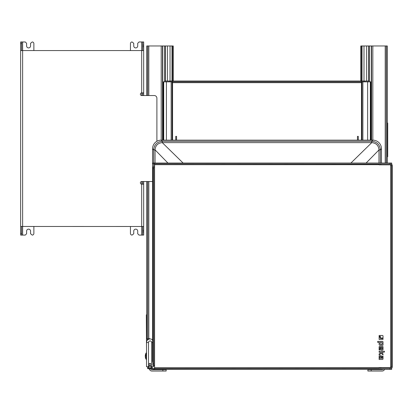 <?xml version="1.0" encoding="UTF-8"?>
<svg xmlns="http://www.w3.org/2000/svg" width="413" height="413" viewBox="0 0 413 413"><rect width="100%" height="100%" fill="white"/><g stroke="black" fill="none" stroke-linecap="round" stroke-linejoin="round"><path stroke-width="0.62" d="M21.641 43.618L21.641 41.961L20.65 41.961L20.65 43.618L21.641 43.618L21.641 50.562M21.641 233.433L20.65 233.433L20.65 235.09L21.641 235.09L21.641 226.489M20.65 233.433L20.65 43.618M142.676 46.71L143.667 46.71L143.667 45.136L142.676 45.136L142.676 50.562M143.667 46.71L143.667 50.562L20.65 50.562M142.676 95.537L142.676 92.971L143.667 92.971L143.667 50.562M143.667 92.971L143.667 95.537M143.667 181.519L143.667 184.079L142.676 184.079L142.676 181.519M143.667 226.458L143.667 184.079M142.676 226.489L142.676 231.915L143.667 231.915L143.667 214.915M143.667 231.915L143.667 235.09L142.676 235.09L142.676 231.915M143.667 213.263L143.667 184.162L141.685 184.162A1.322 1.322 0 0 1 140.363 182.84A1.322 1.322 0 0 1 141.685 181.519L152.567 181.519M142.676 45.136L142.676 41.961L143.667 41.961L143.667 45.136M143.667 226.489L20.65 226.458M20.65 63.556L20.65 57.361M21.641 235.09L25.281 235.09L26.602 233.763L26.602 231.12A1.982 1.982 0 0 1 28.585 229.138A1.982 1.982 0 0 1 30.572 231.12L30.572 233.763L32.224 235.09A1.652 1.652 0 0 0 33.876 233.433L33.876 226.489M33.876 50.562L33.876 43.618A1.652 1.652 0 0 0 32.224 41.961L30.572 43.288L30.572 45.931A1.982 1.982 0 0 1 28.585 47.918A1.982 1.982 0 0 1 26.602 45.931L26.602 43.288L25.281 41.961L22.632 41.961L22.632 235.09M141.685 181.519L141.685 235.09L139.036 235.09L137.715 233.763L137.715 231.12A1.982 1.982 0 0 0 135.732 229.138A1.982 1.982 0 0 0 133.745 231.12L133.745 233.763L132.093 235.09A1.652 1.652 0 0 1 130.441 233.433L130.441 226.489M130.441 50.562L130.441 43.618A1.652 1.652 0 0 1 132.093 41.961L133.745 43.288L133.745 45.931A1.982 1.982 0 0 0 135.732 47.918A1.982 1.982 0 0 0 137.715 45.931L137.715 43.288L139.036 41.961L142.676 41.961M156.894 141.282L156.894 98.18A2.643 2.643 0 0 0 154.25 95.537L141.685 95.537A1.322 1.322 0 0 1 140.363 94.21A1.322 1.322 0 0 1 141.685 92.889L143.667 92.889M20.65 41.961L22.632 41.961M141.685 235.09L142.676 235.09M350.926 163.032L371.767 142.63C376.166 143.043 378.576 145.453 378.989 149.852L378.989 163.032M380.358 163.032L380.358 149.852C379.846 144.633 376.986 141.767 371.767 141.261L371.767 142.63M381.467 163.032L381.467 148.742A8.611 8.596 -45 0 0 372.877 140.152L161.158 140.152A8.611 8.596 -135 0 0 152.567 148.742L152.567 360.461A8.611 8.596 135 0 0 152.929 362.924M167.915 163.032L155.045 149.852C155.458 145.453 157.869 143.043 162.268 142.63L183.109 163.032M154.137 365.417A8.611 8.596 135 0 0 154.581 365.99M372.877 140.152L371.767 141.261L162.268 141.261C157.048 141.773 154.183 144.633 153.677 149.852L155.045 149.852M172.572 140.152L172.572 82.672L361.463 82.672L361.638 81.846M361.463 82.672L361.463 140.152M175.747 136.362L176.573 136.362M357.462 136.362L358.288 136.362M172.397 81.846L172.572 82.672M147.704 366.739L147.704 368.721L148.365 368.721L148.365 366.739M149.31 368.721L148.365 368.721M151.54 366.739L151.54 368.721L152.201 368.721L152.201 366.739M151.54 368.721L150.652 368.721M147.704 339.868L147.704 339.027L149.687 338.639L146.744 338.996L146.739 181.519L146.739 338.004L147.074 339.326A0.33 0.33 -166 0 1 146.744 338.996M150.611 366.739L153.657 366.739L153.657 365.417M152.567 339.966A3.572 3.572 0 0 0 146.512 342.532L146.512 366.739L149.289 366.739M145.469 356.156A6.298 1.285 0 0 1 145.273 355.898L145.474 355.898M145.273 355.898A6.298 6.169 180 0 1 145.283 355.763A6.298 1.285 0 0 1 145.484 355.495A6.087 5.958 0 0 0 145.484 356.14A6.298 1.285 180 0 0 145.273 356.414A6.298 6.169 0 0 0 145.484 357.704A6.087 1.239 180 0 0 145.484 357.844A6.298 6.169 180 0 1 145.273 356.548L145.273 356.548M145.474 355.763L145.273 355.763A6.298 6.169 0 0 1 145.484 354.468M150.611 365.665L149.289 365.665L149.289 363.44L150.611 363.43L150.668 368.778A1.322 1.322 0 0 0 151.938 369.712L166.155 369.712L166.155 371.039L151.938 371.039A2.643 2.643 0 0 1 149.403 369.16L149.289 368.391L150.611 368.391M149.289 365.665L149.289 368.391M149.289 363.44L150.611 363.44M152.929 368.721L152.201 368.721M161.204 140.152L161.204 45.967L146.739 45.967L146.739 95.537L146.739 45.967M382.975 369.382A1.322 1.322 0 0 1 382.097 369.712L367.88 369.712L367.88 371.039L382.097 371.039A2.643 2.643 0 0 0 384.549 369.382M176.573 136.486L176.573 140.152M358.288 136.486L358.288 140.152M366.636 81.02L366.636 45.967L369.382 45.967L369.382 81.846L371.266 81.846L371.266 45.967L387.296 45.967L387.296 163.032L387.296 45.967M369.367 81.846L162.768 81.846L162.768 45.967L164.648 45.967L164.648 81.846L164.668 81.02L369.367 81.02L369.367 81.846M164.648 45.967L170.037 45.967L170.037 81.02M369.382 45.967L371.266 45.967M366.636 45.967L361.287 45.967L361.287 81.02M172.748 81.02L172.748 45.967L173.233 45.967L173.233 81.02M175.747 140.152L175.747 136.486M357.462 140.152L357.462 136.486M146.378 359.465L146.378 352.847L146.094 353.017L146.094 359.295L146.512 359.465M170.915 81.846L170.915 81.02M363.115 81.846L363.115 81.02M361.287 45.967L360.802 45.967L360.802 81.02M172.748 45.967L170.037 45.967M161.204 45.967L162.768 45.967M387.296 123.017L387.719 123.017L387.719 156.749L387.296 156.749M146.739 314.82L146.316 314.82L146.512 348.551M154.581 367.73L154.581 368.556L152.929 368.556L152.929 369.382L154.581 369.382L154.581 368.556L390.698 368.391A1.652 1.652 0 0 0 392.35 366.739L392.35 165.675A1.652 1.652 0 0 0 390.698 164.023L154.581 163.858L154.581 367.73L379.124 367.73M152.929 163.858L154.581 163.858L154.581 163.032L152.929 163.032L152.929 163.858M379.124 164.023L379.124 164.849L390.698 164.849A0.826 0.826 0 0 1 391.524 165.675L391.524 366.739L390.698 366.739L390.698 164.849M154.581 163.032L391.689 163.032L391.689 164.353M154.581 369.382L391.689 369.382L391.689 368.06M391.524 366.739A0.826 0.826 0 0 1 390.698 367.565L390.698 366.739M380.414 344.21A0.361 0.361 0 0 1 380.053 343.843L380.053 342.356L381.746 342.356A0.361 0.361 0 0 1 382.102 342.718L382.102 344.21L380.414 344.21M379.795 345.191L383.021 345.191L383.021 342.026A0.63 0.63 0 0 0 382.392 341.396L377.699 341.396L377.704 342.377L379.124 342.377L379.124 344.514A0.671 0.671 0 0 0 379.795 345.191M379.821 356.863A0.367 0.367 0 0 1 380.187 356.496L380.512 356.496A0.361 0.361 0 0 1 380.874 356.858L380.874 357.994A0.356 0.356 0 0 1 380.518 358.35L379.821 358.35L379.821 356.863M379.124 356.311L379.124 359.465L382.392 359.465A0.63 0.63 0 0 0 383.021 358.835L383.021 356.182L382.324 356.182L382.324 357.978A0.351 0.351 0 0 1 381.973 358.324L381.545 358.324L381.545 356.295A0.619 0.619 0 0 0 380.925 355.676L379.753 355.681A0.63 0.63 0 0 0 379.124 356.311M380.373 337.55A0.47 0.47 0 0 0 380.843 338.025L383.021 338.025L383.021 335.981A0.511 0.511 0 0 0 382.51 335.47L379.124 335.47L379.124 336.321L380.373 336.321L380.373 337.55M379.124 336.734L379.124 339.419L383.021 339.419L383.021 338.459L380.843 338.459A0.893 0.893 0 0 1 379.955 337.566L379.955 336.734L379.124 336.734M384.472 351.623L384.472 351.267L379.124 351.267L379.124 352.248L380.28 352.248L380.796 352.769L379.124 353.91L379.124 354.974L381.405 353.378L383.021 354.994L383.021 353.864L381.467 352.248L383.847 352.248A0.625 0.625 0 0 0 384.472 351.623M381.953 347.328A0.372 0.372 0 0 1 382.324 347.694L382.324 348.815A0.367 0.367 0 0 1 381.958 349.176L381.627 349.176A0.361 0.361 0 0 1 381.266 348.815L381.266 347.328L381.953 347.328M380.172 347.328L380.616 347.328L380.616 349.496A0.64 0.64 0 0 0 381.251 350.136L382.392 350.136A0.63 0.63 0 0 0 383.021 349.506L383.021 346.961A0.63 0.63 0 0 0 382.392 346.331L379.759 346.331A0.635 0.635 0 0 0 379.124 346.966L379.124 349.971L379.821 349.971L379.821 347.679A0.351 0.351 0 0 1 380.172 347.328M153.755 166.997L152.929 166.997L152.929 168.654L153.755 168.654L153.755 166.997L154.581 166.997M152.929 168.654L152.929 365.417L154.581 365.417M390.698 165.675L391.524 165.675M390.698 367.565L379.124 367.565L379.124 368.391M153.755 365.417L153.755 363.76L152.929 363.76M153.755 168.654L153.755 363.76M143.667 230.34L142.676 230.34M141.685 95.537L141.685 41.961M380.358 149.929L378.989 149.929L366.114 163.032M378.989 149.852L380.358 149.852L381.467 148.742M162.268 142.63L162.268 141.261L161.158 140.152M162.345 141.261L162.345 142.63L371.69 142.63L371.69 141.261M155.045 163.032L155.045 149.929L153.677 149.929L153.677 163.032M153.677 163.858L153.677 166.997M152.929 360.1L152.567 360.461M152.567 148.742L153.677 149.929M367.637 140.152L367.637 81.846M362.882 140.152L362.882 81.846M361.933 140.152L361.933 81.846M172.102 140.152L172.102 81.846M171.152 140.152L171.152 81.846M166.398 140.152L166.398 81.846M163.703 140.152L163.703 81.846M152.567 342.532L151.669 342.532L151.669 366.739M146.512 342.532L148.494 342.532A1.585 1.585 0 0 1 150.084 340.942A1.585 1.585 0 0 1 151.669 342.532M148.494 366.739L148.494 342.532M148.825 338.944L148.825 181.519M148.825 95.537L148.825 45.967M149.687 338.98L149.687 338.639M370.332 140.152L370.332 81.846M370.889 140.152L370.889 81.846M371.266 140.152L371.266 81.846M163.145 140.152L163.145 81.846M165.412 81.02L165.412 45.967M167.394 81.02L167.394 45.967M368.623 45.967L368.623 81.02M169.263 81.846L169.263 81.02M364.772 81.846L364.772 81.02M362.056 45.967L362.056 81.02M387.224 163.032L387.224 45.967M385.21 163.032L385.21 45.967M386.253 163.032L386.253 45.967M372.831 140.152L372.831 45.967M147.074 339.326L148.551 338.97M148.04 338.985A0.33 0.263 -92.6 0 1 147.777 338.655L147.777 181.519M147.142 339.073A0.33 0.33 -166 0 1 146.811 338.743L146.811 181.519M146.811 95.537L146.811 45.967M147.777 95.537L147.777 45.967M361.463 81.02L361.463 81.846M172.572 81.02L172.572 81.846M171.978 45.967L171.978 81.02M150.668 368.778L149.403 369.16M162.846 369.712L162.846 371.039M162.516 140.152L162.516 45.967M162.768 140.152L162.768 81.846M363.992 45.967L363.992 81.02M371.184 369.712L371.184 371.039M371.519 140.152L371.519 45.967M379.124 164.684L154.581 164.684M390.037 163.032L390.037 164.023M390.037 368.391L390.037 369.382M380.776 164.849L380.776 164.023M380.776 368.391L380.776 367.565M146.094 353.017A6.309 6.309 0 0 0 145.469 354.535M145.469 357.777A6.309 6.309 0 0 0 146.094 359.295"/></g></svg>
